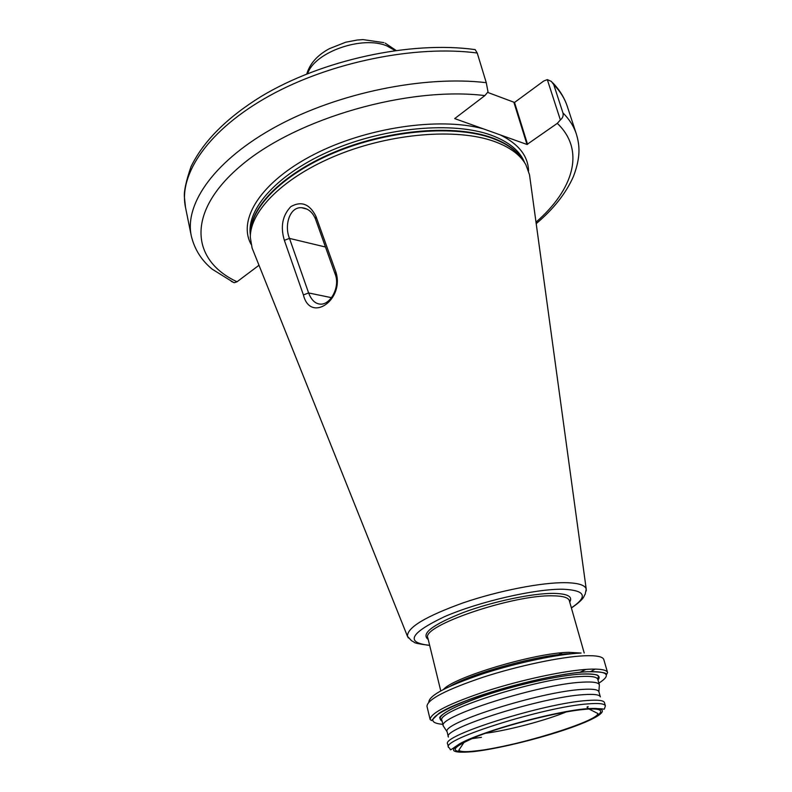 <?xml version="1.0" encoding="UTF-8"?>
<svg xmlns="http://www.w3.org/2000/svg" width="792" height="792" viewBox="0 0 792 792"><rect width="100%" height="100%" fill="white"/><g stroke="black" fill="none" stroke-linecap="round" stroke-linejoin="round"><path stroke-width="1.19" d="M599.257 686.209L599.356 684.783C598.475 682.407 592.713 681.546 582.051 682.199C539.283 684.11 436.362 717.008 443.302 726.007L444.094 727.204M582.061 689.426C540.54 691.564 440.609 723.324 447.133 731.828L448.401 737.045C441.342 728.878 541.817 697 583.536 694.663C594.03 693.911 599.643 694.653 600.376 696.891L598.891 691.723C598.039 689.495 592.426 688.733 582.061 689.426M604.484 702.732L604.464 702.613C603.732 700.385 597.98 699.683 587.199 700.504C544.282 703.157 440.421 735.936 447.678 744.044L448.47 747.341C452.519 749.598 446.183 752.826 459.588 743.837C480.536 731.739 553.915 711.374 586.466 708.741C608.741 708.127 602.563 709.988 604.395 708.959L605.395 705.88C604.672 703.682 598.93 703.009 588.149 703.87C545.223 706.652 441.253 739.381 448.47 747.341M535.996 222.166C573.289 189.842 585.803 150.43 557.291 123.364L526.997 144.471L454.687 118.592L484.872 95.594C408.593 86.15 297.109 118.186 241.619 165.083C185.526 211.88 190.921 260.33 237.026 281.774L258.994 265.27M529.937 177.863L529.501 174.705L525.848 164.686C520.304 154.796 509.702 147.015 494.04 141.352C456.895 128.027 391.793 133.096 338.016 154.836C284.14 176.527 249.817 210.91 250.321 237.481L252.094 248.005L253.272 250.955M284.358 240.332C280.279 226.69 282.447 215.454 290.862 206.603C301.405 200.732 309.781 204.019 315.988 216.454L335.838 271.864C344.965 299.752 310.355 323.522 303.405 294.931L284.358 240.332L289.486 238.392L308.613 292.951C311.553 300.554 315.83 304.286 321.423 304.148C330.848 303.772 340.342 286.704 335.155 274.111L315.424 218.849C312.464 211.969 307.85 208.256 301.584 207.712C289.535 206.722 284.09 225.591 289.486 238.392L325.482 247.015M547.322 79.606L551.4 81.437L553.757 84.655L562.934 112.87C563.627 115.652 562.775 117.998 560.37 119.919L547.322 79.606L543.649 81.061L514.533 102.455L487.704 92.416M557.291 123.364L560.37 119.919M486.268 82.685L477.23 53.014L475.18 49.619C410.81 40.58 321.552 59.935 260.994 96.555C226.73 117.82 203.386 141.214 190.991 166.746C186.239 180.645 184.031 190.575 184.358 196.535L185.486 207.326L191.258 235.739C184.358 203.405 215.157 159.588 276.844 126.175C338.412 92.803 424.255 75.24 486.268 82.685L488.011 91.892L484.872 95.594M471.408 738.728L481.457 737.332M586.971 707.137L588.169 706.573M231.274 281.388L234.264 282.704L237.026 281.774M562.251 652.756L558.528 654.687M331.452 297.663L308.613 292.951L303.405 294.931M335.155 274.111L335.838 271.864M315.988 216.454L315.424 218.849M474.596 751.182C447.658 753.469 448.836 748.41 478.13 735.996C507.771 724.423 559.904 711.434 584.922 709.335C610.404 707.068 603.603 715.374 574.378 726.175C545.46 736.956 500.435 748.262 474.596 751.182M485.456 733.283C508.098 730.392 545.183 720.601 566.29 711.919M395.03 50.51L387.09 46.015C362.696 35.175 314.493 52.074 307.672 73.597M570.2 653.687C540.867 654.39 473.467 672.626 450.599 686.011M443.54 689.387C454.093 677.012 534.758 652.964 568.636 652.321L581.061 653.053C558.707 653.954 517.532 662.558 483.457 673.626C447.45 685.822 429.234 695.307 428.809 702.058M607.583 672.606L603.821 659.578C602.87 656.588 596.356 655.321 584.278 655.796C561.191 656.776 518.572 665.716 483.318 677.14C446.094 689.733 427.314 699.455 426.977 706.306L430.135 719.492L431.492 720.581L438.966 713.335C461.221 698.237 548.896 673.527 587.218 671.725C611.404 671.646 605.019 675.111 606.731 674.249L607.583 672.606C606.682 669.775 600.188 668.656 588.109 669.26C565.003 670.517 522.265 679.595 486.862 690.961C449.46 703.454 430.551 712.968 430.135 719.492M598.891 683.14C611.8 674.804 607.9 671.002 587.189 671.745C560.083 673.18 505.405 685.981 469.191 699.504C432.194 714.265 423.433 722.542 442.896 724.353M597.99 680.001C601.702 675.328 596.168 673.348 581.368 674.061C558.627 675.358 515.166 685.06 482.377 696.317C448.064 708.682 434.65 716.968 442.134 721.185M441.966 720.512L440.015 718.255C437.065 716.671 454.974 704.821 487.644 694.554C519.78 684.001 559.835 675.309 581.338 674.081C593.188 673.804 598.871 674.586 598.376 676.418L597.802 679.338C597 676.863 591.218 675.923 580.447 676.526C537.54 678.219 434.501 711.364 441.966 720.512L443.322 726.086M586.298 708.82C560.706 710.949 507.266 724.264 476.913 736.124C446.955 748.826 445.777 753.994 473.388 751.638C499.831 748.648 545.837 737.095 575.418 726.066C605.316 715.028 612.355 706.504 586.298 708.82M528.571 170.953C528.106 156.014 518.661 144.005 500.247 134.897M524.601 162.617C519.968 150.836 508.771 141.679 491.04 135.125C453.123 121.334 385.971 127.116 332.086 150.143C278.101 173.121 246.193 208.742 250.391 235.075M523.284 160.736C517.73 150.975 507.236 143.283 491.802 137.669C455.024 124.394 390.733 129.324 337.57 150.797C284.328 172.23 250.282 206.316 250.599 232.779M523.027 160.4C517.344 151.025 507.019 143.619 492.03 138.184C455.459 125.007 391.693 129.769 338.659 150.955C285.546 172.102 251.084 205.88 250.658 232.373M586.258 590.941L586.219 589.09C585.12 585.1 578.318 582.971 565.815 582.684C542.055 582.259 498.633 590.693 463.102 602.88C425.621 616.414 407.078 627.561 407.464 636.313L408.335 637.946M571.369 607.86C588.347 596.505 585.545 590.297 562.954 589.218C535.055 588.753 478.823 601.712 444.421 616.711C409.87 633.234 404.94 642.767 429.64 645.302M569.725 602.059C572.982 596.574 567.636 593.683 553.677 593.386C532.481 593.178 492.792 601.514 463.261 612.533C432.363 624.799 420.681 633.768 428.205 639.451M569.626 601.722L569.933 600.188L569.309 600.623C568.339 597.534 562.835 595.931 552.786 595.822C512.978 594.505 420.364 626.234 427.858 637.996L440.758 690.862M562.934 112.87C569.399 119.354 573.863 126.393 576.338 133.996L567.319 106.445C564.775 98.624 560.261 91.357 553.757 84.655M483.328 128.839C439.253 116.751 366.023 127.482 313.493 154.717C260.786 181.893 237.422 219.542 251.054 244.273M477.23 53.014C415.543 44.837 330.492 62.053 269.646 95.693C208.682 129.383 178.398 174.052 185.486 207.326M590.723 671.586L595.119 669.091M579.902 672.339L585.912 669.408M526.997 144.471L513.958 102.574M527.571 144.352L514.533 102.455M464.26 742.015L458.806 750.242C460.498 751.836 465.924 752.083 475.071 750.984C513.226 747.48 598.603 721.146 597.841 713.503L589.04 709.048M306.771 73.953C309.959 63.449 317.533 55.004 329.492 48.629L345.698 42.224L357.242 40.026L362.964 39.6L383.873 42.629M447.133 731.828L443.302 726.007M252.094 248.005L407.464 636.313L411.513 640.698L414.157 642.173C413.84 642.896 419.017 643.985 429.67 645.44M571.408 607.989C585.981 597.96 583.516 595.683 585.149 594.356L586.219 589.09L529.501 174.705M567.319 106.445C564.439 97.772 559.607 89.912 552.826 82.883M536.204 223.631C553.43 209.167 565.825 193.505 573.368 176.636C580.704 157.469 579.863 145.579 576.338 133.996M569.309 600.623L584.199 652.964M427.858 637.996L427.096 637.926L428.125 639.104M604.464 702.613L605.395 705.88M598.891 691.723L599.356 684.783M597.802 679.338L599.376 684.852M191.258 235.739C194.446 249.193 201.415 260.32 212.137 269.132L233.769 282.576M385.189 43.144L396 50.381M587.595 707.781L588.535 708.642M301.584 207.712L307.058 209.147"/></g></svg>
